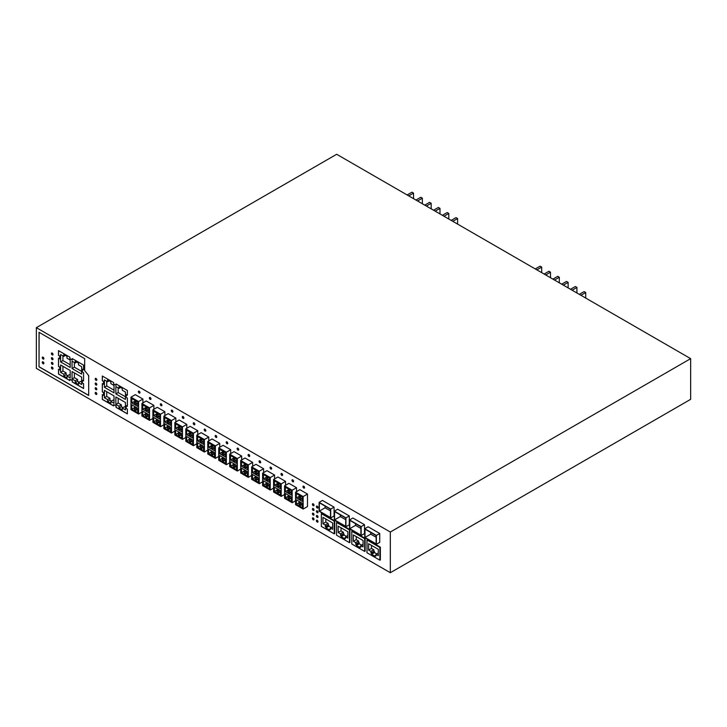 <?xml version="1.0" encoding="UTF-8"?>
<svg xmlns="http://www.w3.org/2000/svg" width="727" height="727" viewBox="0 0 727 727"><rect width="100%" height="100%" fill="white"/><g stroke="black" fill="none" stroke-linecap="round" stroke-linejoin="round"><path stroke-width="1.09" d="M36.35 327.668L336.674 154.278L690.65 358.647L390.326 532.037L36.35 327.668L36.35 368.353L390.326 572.722L690.65 399.332L690.65 358.647M390.326 572.722L390.326 532.037M349.542 519.932L352.886 517.997L364.5 524.703L364.5 533.582L361.155 535.517L361.155 526.639L349.542 519.932L349.542 528.811L361.155 535.517M95.21 383.602A1.136 0.654 -120 0 0 95.71 384.747A1.136 0.654 -120 0 0 96.582 385.046A1.136 0.654 -120 0 0 96.818 384.528A1.136 0.654 -120 0 0 96.318 383.393A1.136 0.654 -120 0 0 95.446 383.084A1.136 0.654 -120 0 0 95.21 383.602M334.329 511.145L337.673 509.218L349.287 515.925L349.287 524.794L345.934 526.73L345.934 517.851L334.329 511.145L334.329 520.023L345.934 526.73M366.99 540.007L367.462 539.734L380.357 547.177L380.357 559.935L379.885 560.208L379.885 547.449L366.99 540.007L366.99 552.765L379.885 560.208M364.754 528.72L368.107 526.784L379.721 533.491L379.721 542.369L376.368 544.305L376.368 535.426L364.754 528.72L364.754 537.598L376.368 544.305M319.108 502.366L322.452 500.43L334.066 507.137L334.066 516.016L330.721 517.942L330.721 509.064L319.108 502.366L319.108 511.245L330.721 517.942M312.401 504.302A1.136 0.654 -120 0 0 312.901 505.438A1.136 0.654 -120 0 0 313.773 505.747A1.136 0.654 -120 0 0 314.009 505.229A1.136 0.654 -120 0 0 313.51 504.084A1.136 0.654 -120 0 0 312.637 503.784A1.136 0.654 -120 0 0 312.401 504.302M318.008 512.235A1.136 0.654 -120 0 0 317.517 511.099A1.136 0.654 -120 0 0 316.645 510.79A1.136 0.654 -120 0 0 316.409 511.308A1.136 0.654 -120 0 0 316.908 512.453A1.136 0.654 -120 0 0 317.781 512.753A1.136 0.654 -120 0 0 318.008 512.235M351.777 531.219L352.25 530.946L365.145 538.389L365.145 551.157L364.672 551.429L364.672 538.662L351.777 531.219L351.777 543.978L364.672 551.429M321.343 513.653L321.816 513.38L334.711 520.823L334.711 533.582L334.238 533.854L334.238 521.095L321.343 513.653L321.343 526.412L334.238 533.854M336.556 522.431L337.028 522.159L349.923 529.61L349.923 542.369L349.451 542.642L349.451 529.883L336.556 522.431L336.556 535.199L349.451 542.642M95.21 388.3A1.136 0.654 -120 0 0 95.71 389.445A1.136 0.654 -120 0 0 96.582 389.745A1.136 0.654 -120 0 0 96.818 389.227A1.136 0.654 -120 0 0 96.318 388.091A1.136 0.654 -120 0 0 95.446 387.782A1.136 0.654 -120 0 0 95.21 388.3M314.009 514.625A1.136 0.654 -120 0 0 313.51 513.48A1.136 0.654 -120 0 0 312.637 513.18A1.136 0.654 -120 0 0 312.401 513.698A1.136 0.654 -120 0 0 312.901 514.834A1.136 0.654 -120 0 0 313.773 515.143A1.136 0.654 -120 0 0 314.009 514.625M316.409 520.705A1.136 0.654 -120 0 0 316.908 521.85A1.136 0.654 -120 0 0 317.781 522.15A1.136 0.654 -120 0 0 318.008 521.632A1.136 0.654 -120 0 0 317.517 520.487A1.136 0.654 -120 0 0 316.645 520.187A1.136 0.654 -120 0 0 316.409 520.705M102.316 394.643L103.525 395.334L103.525 392.562L102.316 391.871L102.316 383.565L103.525 384.256L103.525 381.484L102.316 380.794L102.316 376.023L113.648 382.566L113.648 383.947L116.056 385.337L116.056 383.947L127.389 390.49L127.389 395.261L126.189 394.57L126.189 397.342L127.389 398.032L127.389 406.338L126.189 405.648L126.189 408.42L127.389 409.119L127.389 413.89L116.056 407.347L116.056 405.957L113.648 404.566L113.648 405.957L102.316 399.414L102.316 394.643M316.409 506.61A1.136 0.654 -120 0 0 316.908 507.755A1.136 0.654 -120 0 0 317.781 508.055A1.136 0.654 -120 0 0 318.008 507.537A1.136 0.654 -120 0 0 317.517 506.401A1.136 0.654 -120 0 0 316.645 506.092A1.136 0.654 -120 0 0 316.409 506.61M316.409 516.006A1.136 0.654 -120 0 0 316.908 517.151A1.136 0.654 -120 0 0 317.781 517.451A1.136 0.654 -120 0 0 318.008 516.933A1.136 0.654 -120 0 0 317.517 515.797A1.136 0.654 -120 0 0 316.645 515.488A1.136 0.654 -120 0 0 316.409 516.006M84.677 370.606L88.685 375.586L88.685 395.47L39.031 366.808L39.031 332.312L84.677 358.665L84.677 370.606M312.401 518.396A1.136 0.654 -120 0 0 312.901 519.532A1.136 0.654 -120 0 0 313.773 519.841A1.136 0.654 -120 0 0 314.009 519.323A1.136 0.654 -120 0 0 313.51 518.178A1.136 0.654 -120 0 0 312.637 517.878A1.136 0.654 -120 0 0 312.401 518.396M96.818 393.925A1.136 0.654 -120 0 0 96.318 392.78A1.136 0.654 -120 0 0 95.446 392.48A1.136 0.654 -120 0 0 95.21 392.998A1.136 0.654 -120 0 0 95.71 394.143A1.136 0.654 -120 0 0 96.582 394.443A1.136 0.654 -120 0 0 96.818 393.925M312.401 509A1.136 0.654 -120 0 0 312.901 510.136A1.136 0.654 -120 0 0 313.773 510.445A1.136 0.654 -120 0 0 314.009 509.927A1.136 0.654 -120 0 0 313.51 508.782A1.136 0.654 -120 0 0 312.637 508.482A1.136 0.654 -120 0 0 312.401 509M95.21 378.903A1.136 0.654 -120 0 0 95.71 380.048A1.136 0.654 -120 0 0 96.582 380.348A1.136 0.654 -120 0 0 96.818 379.83A1.136 0.654 -120 0 0 96.318 378.694A1.136 0.654 -120 0 0 95.446 378.385A1.136 0.654 -120 0 0 95.21 378.903M249.697 455.929A1.136 0.654 -120 0 0 249.207 454.784A1.136 0.654 -120 0 0 248.334 454.484A1.136 0.654 -120 0 0 248.098 455.002A1.136 0.654 -120 0 0 248.589 456.147A1.136 0.654 -120 0 0 249.461 456.447A1.136 0.654 -120 0 0 249.697 455.929M282.612 474.931A1.136 0.654 -120 0 0 282.121 473.795A1.136 0.654 -120 0 0 281.249 473.486A1.136 0.654 -120 0 0 281.013 474.004A1.136 0.654 -120 0 0 281.503 475.149A1.136 0.654 -120 0 0 282.376 475.449A1.136 0.654 -120 0 0 282.612 474.931M183.867 417.925A1.136 0.654 -120 0 0 183.377 416.78A1.136 0.654 -120 0 0 182.504 416.48A1.136 0.654 -120 0 0 182.268 416.998A1.136 0.654 -120 0 0 182.759 418.134A1.136 0.654 -120 0 0 183.631 418.443A1.136 0.654 -120 0 0 183.867 417.925M302.959 486.672A1.136 0.654 -120 0 0 303.45 487.817A1.136 0.654 -120 0 0 304.322 488.117A1.136 0.654 -120 0 0 304.558 487.599A1.136 0.654 -120 0 0 304.059 486.463A1.136 0.654 -120 0 0 303.186 486.154A1.136 0.654 -120 0 0 302.959 486.672M237.129 448.668A1.136 0.654 -120 0 0 237.62 449.804A1.136 0.654 -120 0 0 238.492 450.113A1.136 0.654 -120 0 0 238.729 449.595A1.136 0.654 -120 0 0 238.229 448.45A1.136 0.654 -120 0 0 237.356 448.15A1.136 0.654 -120 0 0 237.129 448.668M260.666 462.263A1.136 0.654 -120 0 0 260.175 461.118A1.136 0.654 -120 0 0 259.303 460.818A1.136 0.654 -120 0 0 259.066 461.336A1.136 0.654 -120 0 0 259.566 462.481A1.136 0.654 -120 0 0 260.439 462.781A1.136 0.654 -120 0 0 260.666 462.263M293.581 481.265A1.136 0.654 -120 0 0 293.09 480.129A1.136 0.654 -120 0 0 292.218 479.82A1.136 0.654 -120 0 0 291.981 480.338A1.136 0.654 -120 0 0 292.481 481.483A1.136 0.654 -120 0 0 293.354 481.783A1.136 0.654 -120 0 0 293.581 481.265M194.836 424.259A1.136 0.654 -120 0 0 194.345 423.114A1.136 0.654 -120 0 0 193.473 422.814A1.136 0.654 -120 0 0 193.237 423.332A1.136 0.654 -120 0 0 193.736 424.468A1.136 0.654 -120 0 0 194.609 424.777A1.136 0.654 -120 0 0 194.836 424.259M271.644 468.597A1.136 0.654 -120 0 0 271.144 467.461A1.136 0.654 -120 0 0 270.271 467.152A1.136 0.654 -120 0 0 270.044 467.67A1.136 0.654 -120 0 0 270.535 468.815A1.136 0.654 -120 0 0 271.407 469.115A1.136 0.654 -120 0 0 271.644 468.597M139.984 392.58A1.136 0.654 -120 0 0 139.484 391.444A1.136 0.654 -120 0 0 138.612 391.144A1.136 0.654 -120 0 0 138.375 391.662A1.136 0.654 -120 0 0 138.875 392.798A1.136 0.654 -120 0 0 139.748 393.098A1.136 0.654 -120 0 0 139.984 392.58M149.353 397.996A1.136 0.654 -120 0 0 149.844 399.132A1.136 0.654 -120 0 0 150.716 399.432A1.136 0.654 -120 0 0 150.952 398.914A1.136 0.654 -120 0 0 150.462 397.778A1.136 0.654 -120 0 0 149.589 397.478A1.136 0.654 -120 0 0 149.353 397.996M216.782 436.927A1.136 0.654 -120 0 0 216.292 435.782A1.136 0.654 -120 0 0 215.419 435.482A1.136 0.654 -120 0 0 215.183 436A1.136 0.654 -120 0 0 215.674 437.136A1.136 0.654 -120 0 0 216.546 437.445A1.136 0.654 -120 0 0 216.782 436.927M172.899 411.582A1.136 0.654 -120 0 0 172.399 410.446A1.136 0.654 -120 0 0 171.527 410.146A1.136 0.654 -120 0 0 171.29 410.664A1.136 0.654 -120 0 0 171.79 411.8A1.136 0.654 -120 0 0 172.662 412.109A1.136 0.654 -120 0 0 172.899 411.582M226.152 442.334A1.136 0.654 -120 0 0 226.651 443.47A1.136 0.654 -120 0 0 227.524 443.779A1.136 0.654 -120 0 0 227.751 443.261A1.136 0.654 -120 0 0 227.26 442.116A1.136 0.654 -120 0 0 226.388 441.816A1.136 0.654 -120 0 0 226.152 442.334M205.814 430.593A1.136 0.654 -120 0 0 205.314 429.448A1.136 0.654 -120 0 0 204.441 429.148A1.136 0.654 -120 0 0 204.205 429.666A1.136 0.654 -120 0 0 204.705 430.802A1.136 0.654 -120 0 0 205.577 431.111A1.136 0.654 -120 0 0 205.814 430.593M160.322 404.33A1.136 0.654 -120 0 0 160.821 405.466A1.136 0.654 -120 0 0 161.694 405.766A1.136 0.654 -120 0 0 161.921 405.248A1.136 0.654 -120 0 0 161.43 404.112A1.136 0.654 -120 0 0 160.558 403.812A1.136 0.654 -120 0 0 160.322 404.33M230.695 453.603L230.695 449.722L223.089 445.324L218.736 447.832L226.342 452.23L230.695 449.722M263.61 468.724L256.004 464.326L251.651 466.843L259.257 471.232L263.61 468.724L263.61 472.605M153.888 409.265L153.888 405.375L146.281 400.986L141.938 403.494L149.544 407.883L153.888 405.375M241.664 459.937L241.664 456.056L234.058 451.658L229.705 454.175L237.32 458.564L241.664 456.056M197.78 434.601L197.78 430.711L190.174 426.322L185.821 428.83L193.427 433.228L197.78 430.711M252.642 462.39L245.026 457.992L240.682 460.509L248.289 464.898L252.642 462.39L252.642 466.271M142.919 399.041L135.313 394.652L130.96 397.16L138.575 401.549L142.919 399.041L142.919 402.931M186.803 424.377L179.196 419.988L174.853 422.496L182.459 426.894L186.803 424.377L186.803 428.267M285.557 481.392L277.941 476.994L273.597 479.511L281.204 483.9L285.557 481.392L285.557 485.272M296.525 487.726L288.919 483.337L284.566 485.845L292.172 490.234L296.525 487.726L296.525 491.606M175.834 418.043L168.228 413.654L163.875 416.162L171.49 420.56L175.834 418.043L175.834 421.933M295.544 492.179L295.544 504.665L303.15 509.054L307.494 506.546L307.494 494.06L299.887 489.671L295.544 492.179L303.15 496.568L307.494 494.06M219.727 443.379L212.111 438.99L207.768 441.498L215.374 445.896L219.727 443.379L219.727 447.269M164.865 411.709L157.259 407.32L152.906 409.828L160.513 414.226L164.865 411.709L164.865 415.599M208.749 440.935L208.749 437.045L201.143 432.656L196.79 435.164L204.405 439.562L208.749 437.045M274.579 475.058L266.973 470.66L262.62 473.177L270.235 477.566L274.579 475.058L274.579 478.939M106.724 381.248L106.724 385.955L114.012 390.163M356.248 536.581L356.248 539.643L358.493 540.933L359.292 543.805L361.619 545.141M325.096 506.101L325.096 507.782L330.485 510.89M371.47 545.368L371.47 548.422L373.714 549.721L374.514 552.584L376.831 553.929M370.752 532.455L370.752 534.136L376.132 537.244M106.724 391.689L106.724 396.406L109.931 398.26L109.931 400.104L111.531 401.031M110.813 401.449L114.012 403.294L114.012 395.897L104.406 390.354L104.406 397.751L107.605 399.596L107.605 401.449L110.813 403.303L110.813 401.449L113.13 400.104L114.012 400.613M325.823 519.005L325.823 522.068L328.059 523.367L328.858 526.23L331.185 527.575M364.999 529.138L376.132 535.563L376.132 543.887L364.999 537.462L364.999 529.138M118.174 398.305L118.174 403.022L121.382 404.866L121.382 406.72L122.981 407.647M122.263 408.065L122.263 409.91L119.055 408.065L119.055 406.211L115.857 404.366L115.857 396.96L125.462 402.513L125.462 409.91L122.263 408.065L124.581 406.72L125.462 407.229M95.491 392.462A1.136 0.654 -120 0 0 95.292 392.953A1.136 0.654 -120 0 0 95.764 394.061A1.136 0.654 -120 0 0 96.618 394.416M341.036 527.793L341.036 530.855L343.28 532.146L344.08 535.017L346.397 536.353M340.318 514.889L340.318 516.57L345.698 519.678M118.174 387.854L118.174 392.571L125.462 396.778M316.681 510.772A1.136 0.654 -120 0 0 316.49 511.263A1.136 0.654 -120 0 0 316.954 512.381A1.136 0.654 -120 0 0 317.817 512.726M355.53 523.667L355.53 525.348L360.91 528.456M312.683 503.766A1.136 0.654 -120 0 0 312.483 504.256A1.136 0.654 -120 0 0 312.955 505.365A1.136 0.654 -120 0 0 313.81 505.719M316.681 506.074A1.136 0.654 -120 0 0 316.49 506.565A1.136 0.654 -120 0 0 316.954 507.682A1.136 0.654 -120 0 0 317.817 508.028M39.113 332.357L39.031 366.808M39.113 366.762L88.685 395.379M370.752 534.136L364.999 537.462M349.287 515.925L345.934 517.851M312.683 508.464A1.136 0.654 -120 0 0 312.483 508.955A1.136 0.654 -120 0 0 312.955 510.063A1.136 0.654 -120 0 0 313.81 510.418M563.316 285.129L568.123 282.358L566.515 281.431L561.717 284.202M316.681 515.47A1.136 0.654 -120 0 0 316.49 515.961A1.136 0.654 -120 0 0 316.954 517.07A1.136 0.654 -120 0 0 317.817 517.424M95.491 383.065A1.136 0.654 -120 0 0 95.292 383.556A1.136 0.654 -120 0 0 95.764 384.674A1.136 0.654 -120 0 0 96.618 385.019M316.681 520.168A1.136 0.654 -120 0 0 316.49 520.659A1.136 0.654 -120 0 0 316.954 521.768A1.136 0.654 -120 0 0 317.817 522.122M312.683 513.153A1.136 0.654 -120 0 0 312.483 513.653A1.136 0.654 -120 0 0 312.955 514.761A1.136 0.654 -120 0 0 313.81 515.116M95.491 387.764A1.136 0.654 -120 0 0 95.292 388.254A1.136 0.654 -120 0 0 95.764 389.363A1.136 0.654 -120 0 0 96.618 389.717M544.096 274.034L548.894 271.253L550.503 272.18L550.503 277.732M95.491 378.367A1.136 0.654 -120 0 0 95.292 378.858A1.136 0.654 -120 0 0 95.764 379.976A1.136 0.654 -120 0 0 96.618 380.321M312.683 517.851A1.136 0.654 -120 0 0 312.483 518.351A1.136 0.654 -120 0 0 312.955 519.46A1.136 0.654 -120 0 0 313.81 519.814M417.562 200.979L422.36 198.198L422.36 203.751M415.953 200.052L420.76 197.281L422.36 198.198M380.357 547.177L379.885 547.449M370.834 551.384L368.589 550.085L368.589 543.705L378.285 549.303L378.285 555.682L376.041 554.383L376.041 555.955L375.241 555.492L375.241 556.328L371.633 554.247L370.834 551.384L373.714 549.721M408.747 195.89L413.554 193.118L413.554 198.662M407.147 194.963L411.955 192.192L413.554 193.118M443.988 216.237L448.795 213.456L447.187 212.538L442.389 215.31M452.794 221.317L457.601 218.545L456.002 217.618L451.194 220.399M570.522 289.291L575.33 286.511L576.929 287.438L576.929 292.99M580.937 295.298L585.735 292.527L585.735 298.07M579.328 294.371L584.135 291.6L585.735 292.527M572.122 290.218L576.929 287.438M554.501 280.04L559.308 277.269L559.308 282.812M552.902 279.113L557.709 276.342L559.308 277.269M545.695 274.951L550.503 272.18M536.889 269.871L541.688 267.1L541.688 272.643M535.281 268.945L540.088 266.173L541.688 267.1M457.601 218.545L457.601 224.098M102.398 376.068L102.316 380.794M103.525 384.256L103.597 381.439L102.398 380.748M102.398 383.611L102.316 391.871M103.525 395.334L103.597 392.516L102.398 391.826M102.398 394.688L102.398 399.368L113.648 405.866M113.648 404.566L116.138 405.911L116.138 407.302L127.389 413.79M126.189 405.648L127.389 406.248M126.189 394.57L127.389 395.17M116.056 385.337L116.138 383.992M115.857 393.916L125.462 399.459L125.462 392.062L122.263 390.217L122.263 388.363L119.055 386.519L119.055 388.363L115.857 386.519L115.857 393.916L118.174 392.571M114.012 392.853L104.406 387.3L104.406 379.903L107.605 381.748L107.605 379.903L110.813 381.748L110.813 383.602L114.012 385.455L114.012 392.853M118.174 403.022L115.857 404.366M121.382 406.72L119.055 408.065M121.382 404.866L119.055 406.211M120.664 387.436L119.055 388.363M106.724 385.955L104.406 387.3M109.204 380.83L107.605 381.748M106.724 396.406L104.406 397.751M109.931 398.26L107.605 399.596M109.931 400.104L107.605 401.449M334.711 520.823L334.238 521.095M341.036 530.855L338.164 532.518L338.164 526.13L347.851 531.728L347.851 538.107L345.607 536.817L345.607 538.389L344.807 537.925L344.807 538.762L341.208 536.68L340.4 533.809L338.164 532.518M343.28 532.146L340.4 533.809M343.28 533.718L340.4 535.381M344.08 534.181L341.208 535.844M344.08 535.017L341.208 536.68M345.607 537.462L344.807 537.925M347.851 535.517L345.607 536.817M325.187 525.021L322.942 523.731L322.942 517.351L332.639 522.94L332.639 529.329L330.394 528.029L330.394 529.601L329.595 529.138L329.595 529.974L325.987 527.893L325.187 525.021L328.059 523.367M379.721 533.491L376.368 535.426M325.823 522.068L322.942 523.731M328.059 524.939L325.187 526.593M328.858 525.403L325.987 527.057M328.858 526.23L325.987 527.893M330.394 528.674L329.595 529.138M332.639 526.739L330.394 528.029M356.248 539.643L353.377 541.297L353.377 534.918L363.064 540.515L363.064 546.895L360.828 545.604L360.828 547.177L360.029 546.713L360.029 547.54L356.421 545.459L355.621 542.596L353.377 541.297M358.493 540.933L355.621 542.596M358.493 542.506L355.621 544.169M359.292 542.969L356.421 544.632M359.292 543.805L356.421 545.459M360.828 546.25L360.029 546.713M363.064 544.305L360.828 545.604M349.923 529.61L349.451 529.883M325.096 507.782L319.353 511.099L319.353 502.784L330.485 509.209L330.485 517.533L319.353 511.099M364.5 524.703L361.155 526.639M360.91 535.099L349.778 528.674L349.778 520.35L360.91 526.775L360.91 535.099M371.47 548.422L368.589 550.085M373.714 551.293L370.834 552.956M374.514 551.757L371.633 553.411M374.514 552.584L371.633 554.247M376.041 555.028L375.241 555.492M378.285 553.093L376.041 554.383M365.145 538.389L364.672 538.662M355.53 525.348L349.778 528.674M448.795 213.456L448.795 219.009M568.123 282.358L568.123 287.901M435.173 211.148L439.98 208.376L438.381 207.449L433.574 210.221M424.768 205.141L429.575 202.36L431.175 203.287L431.175 208.84M426.367 206.059L431.175 203.287M439.98 208.376L439.98 213.92M345.698 517.987L345.698 526.312L334.565 519.887L334.565 511.563L345.698 517.987M340.318 516.57L334.565 519.887M334.066 507.137L330.721 509.064M82.378 369.189L82.378 371.96L83.578 372.651L83.578 380.957L82.378 380.266L82.378 383.038L83.578 383.729L83.578 388.5L72.246 381.957L72.246 380.575L69.847 379.185L69.847 380.575L58.514 374.032L58.514 369.261L59.714 369.952L59.714 367.18L58.514 366.481L58.514 358.184L59.714 358.874L59.714 356.103L58.514 355.403L58.514 350.632L69.847 357.175L69.847 358.565L72.246 359.947L72.246 358.565L83.578 365.108L83.578 369.879L82.378 369.189L83.578 369.789M53.007 363.845A1.136 0.654 -120 0 0 52.517 362.7A1.136 0.654 -120 0 0 51.644 362.4A1.136 0.654 -120 0 0 51.408 362.918A1.136 0.654 -120 0 0 51.899 364.054A1.136 0.654 -120 0 0 52.771 364.363A1.136 0.654 -120 0 0 53.007 363.845M43.874 358.575A1.136 0.654 -120 0 0 43.384 357.43A1.136 0.654 -120 0 0 42.511 357.13A1.136 0.654 -120 0 0 42.275 357.648A1.136 0.654 -120 0 0 42.775 358.784A1.136 0.654 -120 0 0 43.647 359.093A1.136 0.654 -120 0 0 43.874 358.575M43.874 363.273A1.136 0.654 -120 0 0 43.384 362.128A1.136 0.654 -120 0 0 42.511 361.828A1.136 0.654 -120 0 0 42.275 362.346A1.136 0.654 -120 0 0 42.775 363.482A1.136 0.654 -120 0 0 43.647 363.791A1.136 0.654 -120 0 0 43.874 363.273M51.408 353.522A1.136 0.654 -120 0 0 51.899 354.658A1.136 0.654 -120 0 0 52.771 354.967A1.136 0.654 -120 0 0 53.007 354.449A1.136 0.654 -120 0 0 52.517 353.304A1.136 0.654 -120 0 0 51.644 353.004A1.136 0.654 -120 0 0 51.408 353.522M51.408 367.617A1.136 0.654 -120 0 0 51.899 368.753A1.136 0.654 -120 0 0 52.771 369.062A1.136 0.654 -120 0 0 53.007 368.544A1.136 0.654 -120 0 0 52.517 367.399A1.136 0.654 -120 0 0 51.644 367.099A1.136 0.654 -120 0 0 51.408 367.617M53.007 359.147A1.136 0.654 -120 0 0 52.517 358.002A1.136 0.654 -120 0 0 51.644 357.702A1.136 0.654 -120 0 0 51.408 358.22A1.136 0.654 -120 0 0 51.899 359.356A1.136 0.654 -120 0 0 52.771 359.665A1.136 0.654 -120 0 0 53.007 359.147M51.681 362.382A1.136 0.654 -120 0 0 51.49 362.873A1.136 0.654 -120 0 0 51.953 363.982A1.136 0.654 -120 0 0 52.807 364.336M42.557 357.111A1.136 0.654 -120 0 0 42.357 357.602A1.136 0.654 -120 0 0 42.82 358.711A1.136 0.654 -120 0 0 43.684 359.065M42.557 361.801A1.136 0.654 -120 0 0 42.357 362.3A1.136 0.654 -120 0 0 42.82 363.409A1.136 0.654 -120 0 0 43.684 363.764M51.681 352.986A1.136 0.654 -120 0 0 51.49 353.476A1.136 0.654 -120 0 0 51.953 354.585A1.136 0.654 -120 0 0 52.807 354.94M51.681 367.08A1.136 0.654 -120 0 0 51.49 367.571A1.136 0.654 -120 0 0 51.953 368.68A1.136 0.654 -120 0 0 52.807 369.034M51.681 357.684A1.136 0.654 -120 0 0 51.49 358.175A1.136 0.654 -120 0 0 51.953 359.283A1.136 0.654 -120 0 0 52.807 359.638M58.596 350.678L58.514 355.403M59.714 358.874L59.796 356.057L58.596 355.358M58.596 358.229L58.514 366.481M59.714 369.952L59.796 367.135L58.596 366.435M58.596 369.307L58.596 373.987L69.847 380.485M69.847 379.185L72.327 380.53L72.327 381.911L83.578 388.409M82.378 380.266L83.578 380.866M72.246 359.947L72.327 358.611M75.254 380.83L72.046 378.976L72.046 371.579L81.66 377.131L81.66 384.528L78.452 382.675L78.452 384.528L75.254 382.675L75.254 380.83L77.571 379.485L77.571 381.339L79.179 382.257M70.21 367.462L60.595 361.919L60.595 354.522L63.803 356.366L63.803 354.522L67.002 356.366L67.002 358.22L70.21 360.065L70.21 367.462M60.595 364.972L60.595 372.369L63.803 374.214L63.803 376.068L67.002 377.913L67.002 376.068L70.21 377.913L70.21 370.516L60.595 364.972M72.046 368.525L81.66 374.078L81.66 366.681L78.452 364.827L78.452 362.982L75.254 361.128L75.254 362.982L72.046 361.128L72.046 368.525L74.372 367.19L81.66 371.397M78.452 382.675L80.779 381.339L81.66 381.848M74.372 372.924L74.372 377.64L77.571 379.485M74.372 377.64L72.046 378.976M77.571 381.339L75.254 382.675M62.922 355.857L62.922 360.574L70.21 364.781M62.922 360.574L60.595 361.919M65.403 355.439L63.803 356.366M67.002 376.068L69.329 374.723L70.21 375.232M62.922 366.308L62.922 371.024L66.121 372.878L66.121 374.723L67.72 375.65M62.922 371.024L60.595 372.369M66.121 372.878L63.803 374.214M66.121 374.723L63.803 376.068M74.372 362.473L74.372 367.19M76.853 362.055L75.254 362.982M248.37 454.466A1.136 0.654 -120 0 0 248.18 454.957A1.136 0.654 -120 0 0 248.643 456.065A1.136 0.654 -120 0 0 249.506 456.42M281.285 473.468A1.136 0.654 -120 0 0 281.095 473.959A1.136 0.654 -120 0 0 281.558 475.076A1.136 0.654 -120 0 0 282.421 475.422M182.541 416.453A1.136 0.654 -120 0 0 182.35 416.953A1.136 0.654 -120 0 0 182.813 418.061A1.136 0.654 -120 0 0 183.667 418.416M303.232 486.136A1.136 0.654 -120 0 0 303.032 486.627A1.136 0.654 -120 0 0 303.504 487.744A1.136 0.654 -120 0 0 304.359 488.09M237.402 448.132A1.136 0.654 -120 0 0 237.202 448.623A1.136 0.654 -120 0 0 237.674 449.731A1.136 0.654 -120 0 0 238.529 450.086M259.348 460.8A1.136 0.654 -120 0 0 259.148 461.291A1.136 0.654 -120 0 0 259.621 462.399A1.136 0.654 -120 0 0 260.475 462.754M292.263 479.802A1.136 0.654 -120 0 0 292.063 480.293A1.136 0.654 -120 0 0 292.536 481.41A1.136 0.654 -120 0 0 293.39 481.756M193.518 422.787A1.136 0.654 -120 0 0 193.318 423.287A1.136 0.654 -120 0 0 193.782 424.395A1.136 0.654 -120 0 0 194.645 424.75M270.317 467.134A1.136 0.654 -120 0 0 270.117 467.625A1.136 0.654 -120 0 0 270.589 468.733A1.136 0.654 -120 0 0 271.444 469.088M138.657 391.117A1.136 0.654 -120 0 0 138.457 391.608A1.136 0.654 -120 0 0 138.93 392.725A1.136 0.654 -120 0 0 139.784 393.08M149.626 397.451A1.136 0.654 -120 0 0 149.435 397.951A1.136 0.654 -120 0 0 149.898 399.059A1.136 0.654 -120 0 0 150.753 399.414M215.456 435.464A1.136 0.654 -120 0 0 215.265 435.955A1.136 0.654 -120 0 0 215.728 437.063A1.136 0.654 -120 0 0 216.591 437.418M171.572 410.119A1.136 0.654 -120 0 0 171.372 410.619A1.136 0.654 -120 0 0 171.845 411.727A1.136 0.654 -120 0 0 172.699 412.082M226.433 441.798A1.136 0.654 -120 0 0 226.233 442.289A1.136 0.654 -120 0 0 226.706 443.397A1.136 0.654 -120 0 0 227.56 443.752M204.487 429.13A1.136 0.654 -120 0 0 204.287 429.621A1.136 0.654 -120 0 0 204.76 430.729A1.136 0.654 -120 0 0 205.614 431.084M160.594 403.785A1.136 0.654 -120 0 0 160.403 404.285A1.136 0.654 -120 0 0 160.867 405.393A1.136 0.654 -120 0 0 161.73 405.748M218.736 447.832L218.736 460.318L226.342 464.717L226.342 452.23M219.536 455.465L219.536 459.855L225.543 463.326L225.543 458.937L219.536 455.465M219.536 449.222L219.536 453.612L225.543 457.083L225.543 452.694L219.536 449.222M219.536 459.855L221.989 458.437M221.944 458.81A1.699 0.981 -120 0 0 222.68 460.527A1.699 0.981 -120 0 0 223.989 460.982A1.699 0.981 -120 0 0 224.343 460.2A1.699 0.981 -120 0 0 223.598 458.492A1.699 0.981 -120 0 0 222.289 458.037A1.699 0.981 -120 0 0 221.944 458.81M223.943 459.973A1.136 0.654 -120 0 0 223.453 458.828A1.136 0.654 -120 0 0 222.571 458.528A1.136 0.654 -120 0 0 222.344 459.046A1.136 0.654 -120 0 0 222.835 460.182A1.136 0.654 -120 0 0 223.707 460.491A1.136 0.654 -120 0 0 223.943 459.973M219.536 453.612L223.343 451.422M224.343 454.43A1.699 0.981 -120 0 0 223.598 452.721A1.699 0.981 -120 0 0 222.289 452.267A1.699 0.981 -120 0 0 221.944 453.039A1.699 0.981 -120 0 0 222.68 454.757A1.699 0.981 -120 0 0 223.989 455.211A1.699 0.981 -120 0 0 224.343 454.43M223.943 454.202A1.136 0.654 -120 0 0 223.453 453.057A1.136 0.654 -120 0 0 222.571 452.757A1.136 0.654 -120 0 0 222.344 453.275A1.136 0.654 -120 0 0 222.835 454.411A1.136 0.654 -120 0 0 223.707 454.72A1.136 0.654 -120 0 0 223.943 454.202M226.342 464.717L229.705 462.772M259.257 471.232L259.257 483.719L251.651 479.32L251.651 466.843M252.451 468.224L252.451 472.623L258.458 476.085L258.458 471.696L252.451 468.224M252.451 478.866L258.458 482.328L258.458 477.939L252.451 474.467L252.451 478.866L254.904 477.448M252.451 472.623L256.258 470.424M257.258 473.431A1.699 0.981 -120 0 0 256.513 471.723A1.699 0.981 -120 0 0 255.204 471.269A1.699 0.981 -120 0 0 254.859 472.05A1.699 0.981 -120 0 0 255.595 473.759A1.699 0.981 -120 0 0 256.904 474.213A1.699 0.981 -120 0 0 257.258 473.431M256.858 473.204A1.136 0.654 -120 0 0 256.367 472.059A1.136 0.654 -120 0 0 255.495 471.759A1.136 0.654 -120 0 0 255.259 472.277A1.136 0.654 -120 0 0 255.75 473.413A1.136 0.654 -120 0 0 256.622 473.722A1.136 0.654 -120 0 0 256.858 473.204M257.258 479.202A1.699 0.981 -120 0 0 256.513 477.494A1.699 0.981 -120 0 0 255.204 477.039A1.699 0.981 -120 0 0 254.859 477.821A1.699 0.981 -120 0 0 255.595 479.529A1.699 0.981 -120 0 0 256.904 479.984A1.699 0.981 -120 0 0 257.258 479.202M255.259 478.048A1.136 0.654 -120 0 0 255.75 479.184A1.136 0.654 -120 0 0 256.622 479.493A1.136 0.654 -120 0 0 256.858 478.975A1.136 0.654 -120 0 0 256.367 477.83A1.136 0.654 -120 0 0 255.495 477.53A1.136 0.654 -120 0 0 255.259 478.048M259.257 483.719L262.62 481.774M141.938 403.494L141.938 415.98L149.544 420.37L149.544 407.883M142.737 411.128L142.737 415.517L148.744 418.988L148.744 414.59L142.737 411.128M142.737 404.884L142.737 409.274L148.744 412.745L148.744 408.347L142.737 404.884M142.737 415.517L145.191 414.099M147.545 415.862A1.699 0.981 -120 0 0 146.799 414.145A1.699 0.981 -120 0 0 145.491 413.69A1.699 0.981 -120 0 0 145.136 414.472A1.699 0.981 -120 0 0 145.882 416.18A1.699 0.981 -120 0 0 147.19 416.635A1.699 0.981 -120 0 0 147.545 415.862M147.145 415.626A1.136 0.654 -120 0 0 146.645 414.49A1.136 0.654 -120 0 0 145.773 414.181A1.136 0.654 -120 0 0 145.536 414.699A1.136 0.654 -120 0 0 146.036 415.844A1.136 0.654 -120 0 0 146.909 416.144A1.136 0.654 -120 0 0 147.145 415.626M142.737 409.274L146.536 407.075M147.545 410.092A1.699 0.981 -120 0 0 146.799 408.383A1.699 0.981 -120 0 0 145.491 407.92A1.699 0.981 -120 0 0 145.136 408.701A1.699 0.981 -120 0 0 145.882 410.41A1.699 0.981 -120 0 0 147.19 410.864A1.699 0.981 -120 0 0 147.545 410.092M147.145 409.855A1.136 0.654 -120 0 0 146.645 408.719A1.136 0.654 -120 0 0 145.773 408.41A1.136 0.654 -120 0 0 145.536 408.928A1.136 0.654 -120 0 0 146.036 410.073A1.136 0.654 -120 0 0 146.909 410.373A1.136 0.654 -120 0 0 147.145 409.855M149.544 420.37L152.906 418.434M229.705 454.175L229.705 466.652L237.32 471.051L237.32 458.564M230.514 466.189L236.52 469.66L236.52 465.271L230.514 461.799L230.514 466.189L232.967 464.78M230.514 455.556L230.514 459.955L236.52 463.417L236.52 459.028L230.514 455.556M232.913 465.144A1.699 0.981 -120 0 0 233.658 466.861A1.699 0.981 -120 0 0 234.966 467.316A1.699 0.981 -120 0 0 235.312 466.534A1.699 0.981 -120 0 0 234.576 464.826A1.699 0.981 -120 0 0 233.267 464.371A1.699 0.981 -120 0 0 232.913 465.144M234.912 466.307A1.136 0.654 -120 0 0 234.421 465.162A1.136 0.654 -120 0 0 233.549 464.862A1.136 0.654 -120 0 0 233.312 465.38A1.136 0.654 -120 0 0 233.803 466.516A1.136 0.654 -120 0 0 234.676 466.825A1.136 0.654 -120 0 0 234.912 466.307M230.514 459.955L234.312 457.756M235.312 460.764A1.699 0.981 -120 0 0 234.576 459.055A1.699 0.981 -120 0 0 233.267 458.601A1.699 0.981 -120 0 0 232.913 459.373A1.699 0.981 -120 0 0 233.658 461.091A1.699 0.981 -120 0 0 234.966 461.545A1.699 0.981 -120 0 0 235.312 460.764M233.312 459.609A1.136 0.654 -120 0 0 233.803 460.745A1.136 0.654 -120 0 0 234.676 461.054A1.136 0.654 -120 0 0 234.912 460.536A1.136 0.654 -120 0 0 234.421 459.391A1.136 0.654 -120 0 0 233.549 459.091A1.136 0.654 -120 0 0 233.312 459.609M237.32 471.051L240.682 469.106M185.821 428.83L185.821 441.316L193.427 445.706L193.427 433.228M186.621 430.22L186.621 434.61L192.628 438.081L192.628 433.692L186.621 430.22M186.621 436.464L186.621 440.853L192.628 444.324L192.628 439.926L186.621 436.464M186.621 434.61L190.429 432.42M191.428 435.428A1.699 0.981 -120 0 0 190.683 433.719A1.699 0.981 -120 0 0 189.374 433.265A1.699 0.981 -120 0 0 189.029 434.037A1.699 0.981 -120 0 0 189.765 435.746A1.699 0.981 -120 0 0 191.074 436.2A1.699 0.981 -120 0 0 191.428 435.428M191.028 435.191A1.136 0.654 -120 0 0 190.538 434.055A1.136 0.654 -120 0 0 189.656 433.755A1.136 0.654 -120 0 0 189.429 434.273A1.136 0.654 -120 0 0 189.92 435.409A1.136 0.654 -120 0 0 190.792 435.709A1.136 0.654 -120 0 0 191.028 435.191M186.621 440.853L189.075 439.435M191.428 441.198A1.699 0.981 -120 0 0 190.683 439.49A1.699 0.981 -120 0 0 189.374 439.035A1.699 0.981 -120 0 0 189.029 439.808A1.699 0.981 -120 0 0 189.765 441.516A1.699 0.981 -120 0 0 191.074 441.971A1.699 0.981 -120 0 0 191.428 441.198M191.028 440.962A1.136 0.654 -120 0 0 190.538 439.826A1.136 0.654 -120 0 0 189.656 439.526A1.136 0.654 -120 0 0 189.429 440.044A1.136 0.654 -120 0 0 189.92 441.18A1.136 0.654 -120 0 0 190.792 441.48A1.136 0.654 -120 0 0 191.028 440.962M193.427 445.706L196.79 443.77M240.682 460.509L240.682 472.986L248.289 477.385L248.289 464.898M241.482 468.133L241.482 472.523L247.489 475.994L247.489 471.605L241.482 468.133M241.482 461.89L241.482 466.289L247.489 469.751L247.489 465.362L241.482 461.89M241.482 472.523L243.936 471.114M246.289 472.868A1.699 0.981 -120 0 0 245.544 471.16A1.699 0.981 -120 0 0 244.236 470.705A1.699 0.981 -120 0 0 243.881 471.478A1.699 0.981 -120 0 0 244.626 473.195A1.699 0.981 -120 0 0 245.935 473.65A1.699 0.981 -120 0 0 246.289 472.868M245.89 472.641A1.136 0.654 -120 0 0 245.39 471.496A1.136 0.654 -120 0 0 244.517 471.196A1.136 0.654 -120 0 0 244.281 471.714A1.136 0.654 -120 0 0 244.781 472.85A1.136 0.654 -120 0 0 245.653 473.159A1.136 0.654 -120 0 0 245.89 472.641M241.482 466.289L245.29 464.09M246.289 467.097A1.699 0.981 -120 0 0 245.544 465.389A1.699 0.981 -120 0 0 244.236 464.935A1.699 0.981 -120 0 0 243.881 465.707A1.699 0.981 -120 0 0 244.626 467.425A1.699 0.981 -120 0 0 245.935 467.879A1.699 0.981 -120 0 0 246.289 467.097M245.89 466.87A1.136 0.654 -120 0 0 245.39 465.725A1.136 0.654 -120 0 0 244.517 465.425A1.136 0.654 -120 0 0 244.281 465.943A1.136 0.654 -120 0 0 244.781 467.079A1.136 0.654 -120 0 0 245.653 467.388A1.136 0.654 -120 0 0 245.89 466.87M248.289 477.385L251.651 475.44M130.96 397.16L130.96 409.646L138.575 414.036L138.575 401.549M131.76 398.55L131.76 402.94L137.766 406.411L137.766 402.013L131.76 398.55M131.76 404.794L131.76 409.183L137.766 412.654L137.766 408.256L131.76 404.794M131.76 402.94L135.567 400.741M136.567 403.758A1.699 0.981 -120 0 0 135.831 402.04A1.699 0.981 -120 0 0 134.522 401.586A1.699 0.981 -120 0 0 134.168 402.367A1.699 0.981 -120 0 0 134.904 404.076A1.699 0.981 -120 0 0 136.222 404.53A1.699 0.981 -120 0 0 136.567 403.758M136.167 403.521A1.136 0.654 -120 0 0 135.676 402.385A1.136 0.654 -120 0 0 134.804 402.076A1.136 0.654 -120 0 0 134.568 402.594A1.136 0.654 -120 0 0 135.058 403.739A1.136 0.654 -120 0 0 135.931 404.039A1.136 0.654 -120 0 0 136.167 403.521M131.76 409.183L134.222 407.765M134.168 408.138A1.699 0.981 -120 0 0 134.904 409.846A1.699 0.981 -120 0 0 136.222 410.301A1.699 0.981 -120 0 0 136.567 409.528A1.699 0.981 -120 0 0 135.831 407.811A1.699 0.981 -120 0 0 134.522 407.356A1.699 0.981 -120 0 0 134.168 408.138M136.167 409.292A1.136 0.654 -120 0 0 135.676 408.156A1.136 0.654 -120 0 0 134.804 407.847A1.136 0.654 -120 0 0 134.568 408.365A1.136 0.654 -120 0 0 135.058 409.51A1.136 0.654 -120 0 0 135.931 409.81A1.136 0.654 -120 0 0 136.167 409.292M138.575 414.036L141.938 412.091M174.853 422.496L174.853 434.982L182.459 439.372L182.459 426.894M175.652 434.519L181.659 437.99L181.659 433.592L175.652 430.13L175.652 434.519L178.106 433.101M175.652 423.886L175.652 428.276L181.659 431.747L181.659 427.349L175.652 423.886M178.051 433.474A1.699 0.981 -120 0 0 178.797 435.182A1.699 0.981 -120 0 0 180.105 435.637A1.699 0.981 -120 0 0 180.46 434.864A1.699 0.981 -120 0 0 179.714 433.156A1.699 0.981 -120 0 0 178.406 432.701A1.699 0.981 -120 0 0 178.051 433.474M178.451 433.71A1.136 0.654 -120 0 0 178.951 434.846A1.136 0.654 -120 0 0 179.823 435.146A1.136 0.654 -120 0 0 180.06 434.628A1.136 0.654 -120 0 0 179.56 433.492A1.136 0.654 -120 0 0 178.688 433.192A1.136 0.654 -120 0 0 178.451 433.71M175.652 428.276L179.451 426.086M178.051 427.703A1.699 0.981 -120 0 0 178.797 429.412A1.699 0.981 -120 0 0 180.105 429.866A1.699 0.981 -120 0 0 180.46 429.094A1.699 0.981 -120 0 0 179.714 427.385A1.699 0.981 -120 0 0 178.406 426.931A1.699 0.981 -120 0 0 178.051 427.703M178.451 427.939A1.136 0.654 -120 0 0 178.951 429.075A1.136 0.654 -120 0 0 179.823 429.375A1.136 0.654 -120 0 0 180.06 428.857A1.136 0.654 -120 0 0 179.56 427.721A1.136 0.654 -120 0 0 178.688 427.421A1.136 0.654 -120 0 0 178.451 427.939M182.459 439.372L185.821 437.436M281.204 483.9L281.204 496.387L273.597 491.997L273.597 479.511M274.397 487.135L274.397 491.534L280.404 494.996L280.404 490.607L274.397 487.135M274.397 480.892L274.397 485.291L280.404 488.753L280.404 484.364L274.397 480.892M274.397 491.534L276.851 490.116M279.204 491.87A1.699 0.981 -120 0 0 278.459 490.162A1.699 0.981 -120 0 0 277.151 489.707A1.699 0.981 -120 0 0 276.796 490.489A1.699 0.981 -120 0 0 277.541 492.197A1.699 0.981 -120 0 0 278.85 492.652A1.699 0.981 -120 0 0 279.204 491.87M277.196 490.716A1.136 0.654 -120 0 0 277.696 491.852A1.136 0.654 -120 0 0 278.568 492.161A1.136 0.654 -120 0 0 278.805 491.643A1.136 0.654 -120 0 0 278.305 490.498A1.136 0.654 -120 0 0 277.432 490.198A1.136 0.654 -120 0 0 277.196 490.716M274.397 485.291L278.205 483.091M276.796 484.718A1.699 0.981 -120 0 0 277.541 486.427A1.699 0.981 -120 0 0 278.85 486.881A1.699 0.981 -120 0 0 279.204 486.099A1.699 0.981 -120 0 0 278.459 484.391A1.699 0.981 -120 0 0 277.151 483.937A1.699 0.981 -120 0 0 276.796 484.718M277.196 484.945A1.136 0.654 -120 0 0 277.696 486.09A1.136 0.654 -120 0 0 278.568 486.39A1.136 0.654 -120 0 0 278.805 485.872A1.136 0.654 -120 0 0 278.305 484.727A1.136 0.654 -120 0 0 277.432 484.427A1.136 0.654 -120 0 0 277.196 484.945M281.204 496.387L284.566 494.442M284.566 485.845L284.566 498.331L292.172 502.721L292.172 490.234M285.366 487.226L285.366 491.625L291.373 495.087L291.373 490.698L285.366 487.226M285.366 493.469L285.366 497.868L291.373 501.33L291.373 496.941L285.366 493.469M285.366 491.625L289.173 489.425M287.774 491.052A1.699 0.981 -120 0 0 288.51 492.761A1.699 0.981 -120 0 0 289.819 493.215A1.699 0.981 -120 0 0 290.173 492.433A1.699 0.981 -120 0 0 289.428 490.725A1.699 0.981 -120 0 0 288.119 490.271A1.699 0.981 -120 0 0 287.774 491.052M289.773 492.206A1.136 0.654 -120 0 0 289.282 491.061A1.136 0.654 -120 0 0 288.41 490.761A1.136 0.654 -120 0 0 288.174 491.279A1.136 0.654 -120 0 0 288.664 492.424A1.136 0.654 -120 0 0 289.537 492.724A1.136 0.654 -120 0 0 289.773 492.206M285.366 497.868L287.819 496.45M290.173 498.204A1.699 0.981 -120 0 0 289.428 496.496A1.699 0.981 -120 0 0 288.119 496.041A1.699 0.981 -120 0 0 287.774 496.823A1.699 0.981 -120 0 0 288.51 498.531A1.699 0.981 -120 0 0 289.819 498.986A1.699 0.981 -120 0 0 290.173 498.204M289.773 497.977A1.136 0.654 -120 0 0 289.282 496.832A1.136 0.654 -120 0 0 288.41 496.532A1.136 0.654 -120 0 0 288.174 497.05A1.136 0.654 -120 0 0 288.664 498.195A1.136 0.654 -120 0 0 289.537 498.495A1.136 0.654 -120 0 0 289.773 497.977M292.172 502.721L295.544 500.776M163.875 416.162L163.875 428.648L171.49 433.038L171.49 420.56M164.684 428.185L170.681 431.656L170.681 427.258L164.684 423.796L164.684 428.185L167.137 426.767M164.684 417.552L164.684 421.942L170.681 425.413L170.681 421.015L164.684 417.552M167.083 427.14A1.699 0.981 -120 0 0 167.828 428.848A1.699 0.981 -120 0 0 169.137 429.303A1.699 0.981 -120 0 0 169.482 428.53A1.699 0.981 -120 0 0 168.746 426.822A1.699 0.981 -120 0 0 167.437 426.367A1.699 0.981 -120 0 0 167.083 427.14M167.483 427.376A1.136 0.654 -120 0 0 167.973 428.512A1.136 0.654 -120 0 0 168.846 428.812A1.136 0.654 -120 0 0 169.082 428.294A1.136 0.654 -120 0 0 168.591 427.158A1.136 0.654 -120 0 0 167.719 426.849A1.136 0.654 -120 0 0 167.483 427.376M164.684 421.942L168.482 419.752M167.083 421.369A1.699 0.981 -120 0 0 167.828 423.078A1.699 0.981 -120 0 0 169.137 423.532A1.699 0.981 -120 0 0 169.482 422.76A1.699 0.981 -120 0 0 168.746 421.051A1.699 0.981 -120 0 0 167.437 420.597A1.699 0.981 -120 0 0 167.083 421.369M169.082 422.523A1.136 0.654 -120 0 0 168.591 421.387A1.136 0.654 -120 0 0 167.719 421.078A1.136 0.654 -120 0 0 167.483 421.605A1.136 0.654 -120 0 0 167.973 422.741A1.136 0.654 -120 0 0 168.846 423.041A1.136 0.654 -120 0 0 169.082 422.523M171.49 433.038L174.853 431.102M303.15 509.054L303.15 496.568M296.343 504.202L302.35 507.664L302.35 503.275L296.343 499.803L296.343 504.202L298.797 502.784M296.343 493.56L296.343 497.959L302.35 501.421L302.35 497.032L296.343 493.56M301.142 504.538A1.699 0.981 -120 0 0 300.405 502.83A1.699 0.981 -120 0 0 299.097 502.375A1.699 0.981 -120 0 0 298.742 503.157A1.699 0.981 -120 0 0 299.488 504.865A1.699 0.981 -120 0 0 300.796 505.32A1.699 0.981 -120 0 0 301.142 504.538M299.142 503.384A1.136 0.654 -120 0 0 299.633 504.529A1.136 0.654 -120 0 0 300.515 504.829A1.136 0.654 -120 0 0 300.742 504.311A1.136 0.654 -120 0 0 300.251 503.175A1.136 0.654 -120 0 0 299.379 502.866A1.136 0.654 -120 0 0 299.142 503.384M296.343 497.959L300.142 495.759M298.742 497.386A1.699 0.981 -120 0 0 299.488 499.095A1.699 0.981 -120 0 0 300.796 499.549A1.699 0.981 -120 0 0 301.142 498.767A1.699 0.981 -120 0 0 300.405 497.059A1.699 0.981 -120 0 0 299.097 496.605A1.699 0.981 -120 0 0 298.742 497.386M300.742 498.54A1.136 0.654 -120 0 0 300.251 497.404A1.136 0.654 -120 0 0 299.379 497.095A1.136 0.654 -120 0 0 299.142 497.613A1.136 0.654 -120 0 0 299.633 498.758A1.136 0.654 -120 0 0 300.515 499.058A1.136 0.654 -120 0 0 300.742 498.54M207.768 441.498L207.768 453.984L215.374 458.383L215.374 445.896M208.567 453.521L214.574 456.992L214.574 452.603L208.567 449.132L208.567 453.521L211.021 452.103M208.567 447.278L214.574 450.749L214.574 446.36L208.567 442.888L208.567 447.278L212.375 445.088M210.966 452.476A1.699 0.981 -120 0 0 211.711 454.184A1.699 0.981 -120 0 0 213.02 454.648A1.699 0.981 -120 0 0 213.375 453.866A1.699 0.981 -120 0 0 212.629 452.158A1.699 0.981 -120 0 0 211.321 451.703A1.699 0.981 -120 0 0 210.966 452.476M211.366 452.712A1.136 0.654 -120 0 0 211.866 453.848A1.136 0.654 -120 0 0 212.738 454.157A1.136 0.654 -120 0 0 212.975 453.639A1.136 0.654 -120 0 0 212.475 452.494A1.136 0.654 -120 0 0 211.602 452.194A1.136 0.654 -120 0 0 211.366 452.712M210.966 446.705A1.699 0.981 -120 0 0 211.711 448.414A1.699 0.981 -120 0 0 213.02 448.877A1.699 0.981 -120 0 0 213.375 448.096A1.699 0.981 -120 0 0 212.629 446.387A1.699 0.981 -120 0 0 211.321 445.933A1.699 0.981 -120 0 0 210.966 446.705M212.975 447.868A1.136 0.654 -120 0 0 212.475 446.723A1.136 0.654 -120 0 0 211.602 446.423A1.136 0.654 -120 0 0 211.366 446.941A1.136 0.654 -120 0 0 211.866 448.077A1.136 0.654 -120 0 0 212.738 448.386A1.136 0.654 -120 0 0 212.975 447.868M215.374 458.383L218.736 456.438M160.513 414.226L160.513 426.704L152.906 422.314L152.906 409.828M153.706 411.218L153.706 415.608L159.713 419.079L159.713 414.681L153.706 411.218M153.706 417.462L153.706 421.851L159.713 425.322L159.713 420.924L153.706 417.462M153.706 415.608L157.514 413.409M156.114 415.035A1.699 0.981 -120 0 0 156.85 416.744A1.699 0.981 -120 0 0 158.159 417.198A1.699 0.981 -120 0 0 158.513 416.426A1.699 0.981 -120 0 0 157.768 414.717A1.699 0.981 -120 0 0 156.459 414.254A1.699 0.981 -120 0 0 156.114 415.035M156.514 415.262A1.136 0.654 -120 0 0 157.005 416.407A1.136 0.654 -120 0 0 157.877 416.707A1.136 0.654 -120 0 0 158.113 416.189A1.136 0.654 -120 0 0 157.614 415.053A1.136 0.654 -120 0 0 156.741 414.744A1.136 0.654 -120 0 0 156.514 415.262M153.706 421.851L156.16 420.433M156.114 420.806A1.699 0.981 -120 0 0 156.85 422.514A1.699 0.981 -120 0 0 158.159 422.969A1.699 0.981 -120 0 0 158.513 422.196A1.699 0.981 -120 0 0 157.768 420.488A1.699 0.981 -120 0 0 156.459 420.024A1.699 0.981 -120 0 0 156.114 420.806M158.113 421.96A1.136 0.654 -120 0 0 157.614 420.824A1.136 0.654 -120 0 0 156.741 420.515A1.136 0.654 -120 0 0 156.514 421.033A1.136 0.654 -120 0 0 157.005 422.178A1.136 0.654 -120 0 0 157.877 422.478A1.136 0.654 -120 0 0 158.113 421.96M160.513 426.704L163.875 424.768M196.79 435.164L196.79 447.65L204.405 452.04L204.405 439.562M197.599 442.798L197.599 447.187L203.605 450.658L203.605 446.26L197.599 442.798M197.599 440.944L203.605 444.415L203.605 440.026L197.599 436.554L197.599 440.944L201.397 438.754M197.599 447.187L200.052 445.769M199.998 446.142A1.699 0.981 -120 0 0 200.743 447.85A1.699 0.981 -120 0 0 202.051 448.305A1.699 0.981 -120 0 0 202.397 447.532A1.699 0.981 -120 0 0 201.661 445.824A1.699 0.981 -120 0 0 200.352 445.369A1.699 0.981 -120 0 0 199.998 446.142M200.398 446.378A1.136 0.654 -120 0 0 200.888 447.514A1.136 0.654 -120 0 0 201.761 447.823A1.136 0.654 -120 0 0 201.997 447.296A1.136 0.654 -120 0 0 201.506 446.16A1.136 0.654 -120 0 0 200.634 445.86A1.136 0.654 -120 0 0 200.398 446.378M199.998 440.371A1.699 0.981 -120 0 0 200.743 442.08A1.699 0.981 -120 0 0 202.051 442.534A1.699 0.981 -120 0 0 202.397 441.762A1.699 0.981 -120 0 0 201.661 440.053A1.699 0.981 -120 0 0 200.352 439.599A1.699 0.981 -120 0 0 199.998 440.371M200.398 440.607A1.136 0.654 -120 0 0 200.888 441.743A1.136 0.654 -120 0 0 201.761 442.052A1.136 0.654 -120 0 0 201.997 441.525A1.136 0.654 -120 0 0 201.506 440.389A1.136 0.654 -120 0 0 200.634 440.089A1.136 0.654 -120 0 0 200.398 440.607M204.405 452.04L207.768 450.104M262.62 473.177L262.62 485.654L270.235 490.053L270.235 477.566M263.428 474.558L263.428 478.957L269.435 482.419L269.435 478.03L263.428 474.558M263.428 480.801L263.428 485.2L269.435 488.662L269.435 484.273L263.428 480.801M263.428 478.957L267.227 476.758M268.227 479.765A1.699 0.981 -120 0 0 267.491 478.057A1.699 0.981 -120 0 0 266.182 477.603A1.699 0.981 -120 0 0 265.828 478.384A1.699 0.981 -120 0 0 266.573 480.093A1.699 0.981 -120 0 0 267.881 480.547A1.699 0.981 -120 0 0 268.227 479.765M266.227 478.611A1.136 0.654 -120 0 0 266.718 479.747A1.136 0.654 -120 0 0 267.6 480.056A1.136 0.654 -120 0 0 267.827 479.538A1.136 0.654 -120 0 0 267.336 478.393A1.136 0.654 -120 0 0 266.464 478.093A1.136 0.654 -120 0 0 266.227 478.611M263.428 485.2L265.882 483.782M268.227 485.536A1.699 0.981 -120 0 0 267.491 483.828A1.699 0.981 -120 0 0 266.182 483.373A1.699 0.981 -120 0 0 265.828 484.155A1.699 0.981 -120 0 0 266.573 485.863A1.699 0.981 -120 0 0 267.881 486.318A1.699 0.981 -120 0 0 268.227 485.536M266.227 484.382A1.136 0.654 -120 0 0 266.718 485.518A1.136 0.654 -120 0 0 267.6 485.827A1.136 0.654 -120 0 0 267.827 485.309A1.136 0.654 -120 0 0 267.336 484.164A1.136 0.654 -120 0 0 266.464 483.864A1.136 0.654 -120 0 0 266.227 484.382M270.235 490.053L273.597 488.108M225.543 460.082L223.989 460.982M223.552 451.54L222.289 452.267M256.467 470.542L255.204 471.269M258.458 479.084L256.904 479.984M146.336 413.209L145.491 413.69M146.745 407.202L145.491 407.92M236.52 466.416L234.966 467.316M234.521 457.874L233.267 458.601M192.628 435.309L191.074 436.2M190.229 438.545L189.374 439.035M245.081 470.215L244.236 470.705M245.49 464.208L244.236 464.935M135.776 400.868L134.522 401.586M137.766 409.401L136.222 410.301M179.251 432.211L178.406 432.701M181.659 428.975L180.105 429.866M277.996 489.216L277.151 489.707M280.404 485.981L278.85 486.881M289.382 489.544L288.119 490.271M288.973 495.55L288.119 496.041M170.681 428.412L169.137 429.303M168.691 419.87L167.437 420.597M299.942 501.884L299.097 502.375M302.35 498.649L300.796 499.549M212.166 451.213L211.321 451.703M212.575 445.206L211.321 445.933M159.713 416.307L158.159 417.198M157.314 419.543L156.459 420.024M203.605 447.414L202.051 448.305M203.605 441.643L202.051 442.534M269.435 479.647L267.881 480.547M267.027 482.882L266.182 483.373M214.574 453.748L213.02 454.648M291.373 498.086L289.819 498.986M179.66 426.204L178.406 426.931M302.35 504.42L300.796 505.32M135.367 406.866L134.522 407.356M225.543 454.311L223.989 455.211M247.489 466.979L245.935 467.879M148.744 409.973L147.19 410.864M269.435 485.418L267.881 486.318M181.659 434.746L180.105 435.637M148.744 415.744L147.19 416.635M190.638 432.538L189.374 433.265M234.112 463.881L233.267 464.371M267.436 476.876L266.182 477.603M168.282 425.877L167.437 426.367M137.766 403.63L136.222 404.53M214.574 447.977L213.02 448.877M300.351 495.878L299.097 496.605M280.404 491.752L278.85 492.652M159.713 422.078L158.159 422.969M236.52 460.645L234.966 461.545M170.681 422.641L169.137 423.532M223.144 457.547L222.289 458.037M258.458 473.313L256.904 474.213M201.197 444.879L200.352 445.369M157.723 413.536L156.459 414.254M256.058 476.548L255.204 477.039M278.405 483.21L277.151 483.937M247.489 472.75L245.935 473.65M201.606 438.872L200.352 439.599M192.628 441.08L191.074 441.971M291.373 492.315L289.819 493.215"/></g></svg>
